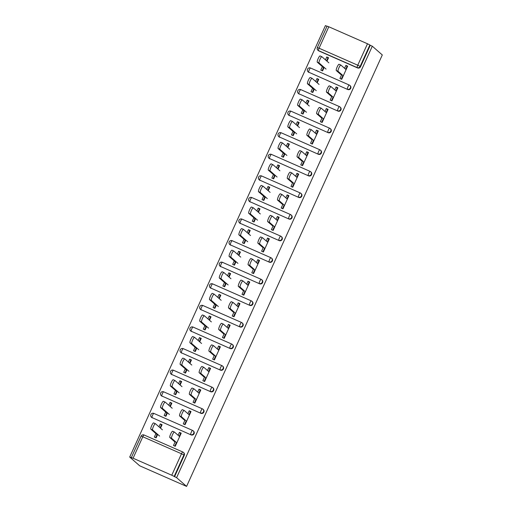 <?xml version="1.0" encoding="UTF-8"?>
<svg xmlns="http://www.w3.org/2000/svg" width="512" height="512" viewBox="0 0 512 512"><rect width="100%" height="100%" fill="white"/><g stroke="black" fill="none" stroke-linecap="round" stroke-linejoin="round"><path stroke-width="0.77" d="M326.995 26.291L325.421 25.6L129.702 457.056L139.693 465.798L186.579 486.4L382.298 54.944L372.307 46.202L176.595 477.658L186.579 486.4M341.267 79.11L342.893 75.533M345.715 69.306L347.04 66.381L345.901 65.382L344.576 68.307M322.131 70.707L323.52 67.642M326.598 60.858L327.904 57.971L326.765 56.973L325.453 59.859M331.475 100.698L333.101 97.12M335.923 90.893L337.248 87.968L336.109 86.97L334.784 89.894M312.339 92.288L313.728 89.222M316.806 82.445L318.112 79.558L316.973 78.56L315.661 81.446M321.683 122.285L323.309 118.707M326.131 112.48L327.456 109.555L326.317 108.557L324.992 111.482M302.547 113.875L303.936 110.81M307.014 104.032L308.32 101.146L307.181 100.147L305.869 103.034M311.891 143.872L313.517 140.294M316.339 134.067L317.664 131.142L316.525 130.144L315.2 133.069M292.755 135.462L294.144 132.397M297.222 125.619L298.528 122.733L297.389 121.734L296.077 124.621M302.099 165.459L303.725 161.882M306.547 155.654L307.872 152.73L306.733 151.731L305.408 154.656M282.963 157.05L284.352 153.984M287.424 147.206L288.736 144.32L287.597 143.322L286.285 146.202M292.307 187.046L293.933 183.469M296.755 177.242L298.08 174.317L296.941 173.318L295.616 176.243M273.165 178.637L274.56 175.571M277.632 168.787L278.944 165.907L277.805 164.909L276.493 167.789M282.515 208.634L284.141 205.056M286.963 198.829L288.288 195.904L287.149 194.906L285.824 197.83M263.373 200.224L264.768 197.158M267.84 190.374L269.152 187.494L268.013 186.496L266.701 189.376M272.723 230.221L274.349 226.643M277.171 220.416L278.496 217.491L277.357 216.493L276.032 219.418M253.581 221.811L254.976 218.746M258.048 211.962L259.36 209.082L258.221 208.083L256.909 210.963M262.931 251.808L264.557 248.23M267.379 242.003L268.704 239.078L267.565 238.074L266.24 241.005M243.789 243.398L245.184 240.333M248.256 233.549L249.568 230.669L248.429 229.67L247.117 232.55M253.139 273.395L254.758 269.818M257.587 263.59L258.912 260.659L257.773 259.661L256.448 262.592M233.997 264.986L235.392 261.92M238.464 255.136L239.776 252.25L238.637 251.251L237.325 254.138M243.347 294.982L244.966 291.398M247.795 285.178L249.12 282.246L247.981 281.248L246.656 284.179M224.205 286.573L225.6 283.507M228.672 276.723L229.984 273.837L228.845 272.838L227.533 275.725M233.555 316.563L235.174 312.986M238.003 306.758L239.328 303.834L238.189 302.835L236.864 305.76M214.413 308.16L215.808 305.088M218.88 298.31L220.192 295.424L219.046 294.426L217.741 297.312M223.763 338.15L225.382 334.573M228.211 328.346L229.536 325.421L228.397 324.422L227.072 327.347M204.621 329.741L206.016 326.675M209.088 319.898L210.4 317.011L209.254 316.013L207.949 318.899M213.971 359.738L215.59 356.16M218.419 349.933L219.744 347.008L218.605 346.01L217.28 348.934M194.829 351.328L196.224 348.262M199.296 341.485L200.608 338.598L199.462 337.6L198.157 340.486M204.179 381.325L205.798 377.747M208.627 371.52L209.952 368.595L208.813 367.597L207.488 370.522M185.037 372.915L186.432 369.85M189.504 363.072L190.816 360.186L189.67 359.187L188.365 362.074M194.387 402.912L196.006 399.334M198.835 393.107L200.16 390.182L199.021 389.184L197.696 392.109M175.245 394.502L176.64 391.437M179.712 384.653L181.024 381.773L179.878 380.774L178.573 383.654M184.595 424.499L186.214 420.922M189.043 414.694L190.368 411.77L189.229 410.771L187.898 413.696M165.453 416.09L166.848 413.024M169.92 406.24L171.232 403.36L170.086 402.362L168.781 405.242M337.12 89.434L336.736 89.101M327.328 111.021L326.944 110.688M317.536 132.608L317.152 132.275M307.744 154.195L307.36 153.862M297.952 175.782L297.568 175.443M288.16 197.37L287.776 197.03M278.368 218.957L277.984 218.618M268.576 240.544L268.192 240.205M258.784 262.131L258.4 261.792M248.992 283.718L248.608 283.379M239.2 305.306L238.816 304.966M229.408 326.886L229.024 326.554M219.616 348.474L219.232 348.141M209.824 370.061L209.44 369.728M200.032 391.648L199.648 391.315M190.24 413.235L189.856 412.896M180.448 434.822L180.064 434.483M133.082 458.227L171.77 475.226L181.498 453.773L142.81 436.774L133.082 458.227L129.702 457.056M131.354 457.587L141.082 436.141L142.81 436.774A2.285 0.442 -66.3 0 1 144.077 434.995L182.765 451.994A2.285 0.442 -66.3 0 1 182.79 452.006A2.285 2.234 -48.8 0 1 183.354 452.365A2.285 2.285 0 0 0 182.765 451.994A2.285 0.442 -66.3 0 0 181.498 453.773L183.898 454.982A2.285 2.234 -48.8 0 0 183.354 452.365L183.725 452.691A2.285 2.234 131.2 0 1 184.275 455.309L183.898 454.982L174.17 476.429L176.595 477.658M184.275 455.309L174.541 476.755M174.17 476.429L171.77 475.226M174.803 446.086L176.422 442.509M179.251 436.282L180.576 433.357L179.437 432.358L178.106 435.283M155.661 437.677L157.056 434.611M160.128 427.827L161.44 424.947L160.294 423.949L158.989 426.829M367.488 43.77L328.8 26.771L319.072 48.218L357.76 65.216L367.488 43.77L369.888 44.973L360.16 66.426L360.531 66.752A2.285 2.234 131.2 0 1 357.536 67.923L318.848 50.925A2.285 2.234 131.2 0 1 318.285 50.566L317.914 50.24A2.285 2.234 -48.8 0 0 318.477 50.598L318.848 50.925M346.912 67.853L346.528 67.514M179.437 432.358L181.216 433.139L175.251 446.285L173.472 445.504L175.283 441.51M157.69 434.394L156.109 437.875L154.336 437.094L155.91 433.613M160.512 428.166L162.074 424.73L160.294 423.949M309.056 72.512A2.285 2.234 131.2 0 1 308.493 72.154L308.122 71.827A2.285 2.234 -48.8 0 0 308.685 72.186L347.744 89.51L308.685 72.186A2.285 0.442 113.7 0 1 309.28 69.805A2.285 0.442 -66.3 0 1 310.547 68.019L349.21 85.011M307.578 69.21A2.285 2.234 -48.8 0 0 308.122 71.827A2.285 2.285 0 0 1 310.547 68.019A2.285 0.442 -66.3 0 1 310.566 68.032L349.235 85.018A2.285 0.442 -66.3 0 1 349.254 85.03A2.285 2.285 0 0 1 349.818 85.389A2.285 2.234 -48.8 0 0 349.254 85.03A2.285 0.442 -66.3 0 0 347.968 86.803A2.285 0.442 113.7 0 0 347.373 89.184A2.285 2.234 131.2 0 0 350.368 88.013A2.285 2.234 -48.8 0 0 349.818 85.389L350.189 85.715A2.285 2.234 131.2 0 1 347.744 89.51M372.307 46.202L370.259 45.299L360.531 66.752M331.955 96.122L330.144 100.115L331.923 100.896L337.888 87.75L336.109 86.97M314.362 89.005L312.787 92.486L311.008 91.706L312.589 88.224M317.19 82.778L318.746 79.341L316.973 78.56M289.472 115.686A2.285 2.234 131.2 0 1 288.909 115.328L288.538 115.002A2.285 2.234 -48.8 0 0 289.101 115.36L328.16 132.685L289.101 115.36A2.285 0.442 113.7 0 1 289.696 112.979A2.285 0.442 -66.3 0 1 290.963 111.194L329.626 128.186M287.994 112.384A2.285 2.234 -48.8 0 0 288.538 115.002A2.285 2.285 0 0 1 290.963 111.194A2.285 0.442 -66.3 0 1 290.982 111.206L329.651 128.192A2.285 0.442 -66.3 0 1 329.67 128.205A2.285 2.285 0 0 1 330.234 128.563A2.285 2.234 -48.8 0 0 329.67 128.205A2.285 0.442 -66.3 0 0 328.384 129.978A2.285 0.442 113.7 0 0 327.789 132.358A2.285 2.234 131.2 0 0 330.784 131.181A2.285 2.234 -48.8 0 0 330.234 128.563L330.605 128.89A2.285 2.234 131.2 0 1 328.16 132.685M312.371 139.296L310.56 143.29L312.339 144.07L318.304 130.925L316.525 130.144M294.778 132.179L293.203 135.661L291.424 134.88L293.005 131.398M297.606 125.952L299.162 122.515L297.389 121.734M269.888 158.861A2.285 2.234 131.2 0 1 269.325 158.502L268.954 158.176A2.285 2.234 -48.8 0 0 269.517 158.534L308.576 175.859L269.517 158.534A2.285 0.442 113.7 0 1 270.112 156.154A2.285 0.442 -66.3 0 1 271.379 154.368L310.042 171.36M268.41 155.558A2.285 2.234 -48.8 0 0 268.954 158.176A2.285 2.285 0 0 1 271.379 154.368A2.285 0.442 -66.3 0 1 271.398 154.381L310.067 171.366A2.285 0.442 -66.3 0 1 310.086 171.379A2.285 2.234 -48.8 0 1 310.65 171.738A2.285 2.285 0 0 0 310.067 171.366A2.285 0.442 -66.3 0 0 308.8 173.152A2.285 0.442 113.7 0 0 308.205 175.533A2.285 2.234 131.2 0 0 311.2 174.355A2.285 2.234 -48.8 0 0 310.65 171.738L311.021 172.064A2.285 2.234 131.2 0 1 308.576 175.859M292.787 182.47L290.976 186.464L292.755 187.245L298.72 174.099L296.941 173.318M275.194 175.354L273.619 178.835L271.84 178.054L273.421 174.573M278.022 169.126L279.578 165.69L277.805 164.909M250.304 202.029A2.285 2.234 131.2 0 1 249.741 201.677L249.37 201.35A2.285 2.234 -48.8 0 0 249.933 201.709L288.992 219.034L249.933 201.709A2.285 0.442 113.7 0 1 250.528 199.322A2.285 0.442 -66.3 0 1 251.795 197.542A2.285 0.442 -66.3 0 1 251.814 197.555L290.451 214.534M248.826 198.726A2.285 2.234 -48.8 0 0 249.37 201.35A2.285 2.285 0 0 1 251.795 197.542L290.483 214.541A2.285 0.442 -66.3 0 1 290.502 214.554A2.285 2.234 -48.8 0 1 291.066 214.912A2.285 2.285 0 0 0 290.483 214.541A2.285 0.442 -66.3 0 0 289.216 216.32A2.285 0.442 113.7 0 0 288.621 218.707A2.285 2.234 131.2 0 0 291.616 217.53A2.285 2.234 -48.8 0 0 291.066 214.912L291.437 215.238A2.285 2.234 131.2 0 1 288.992 219.034M273.203 225.645L271.392 229.638L273.171 230.419L279.136 217.274L277.357 216.493M255.61 218.528L254.035 222.01L252.256 221.229L253.837 217.747M258.438 212.301L259.994 208.864L258.221 208.083M230.72 245.203A2.285 2.234 131.2 0 1 230.157 244.845L229.786 244.518A2.285 2.234 -48.8 0 0 230.349 244.877L269.408 262.202L230.349 244.877A2.285 0.442 113.7 0 1 230.938 242.496A2.285 0.442 -66.3 0 1 232.211 240.71A2.285 0.442 -66.3 0 1 232.23 240.73L270.867 257.702M229.242 241.901A2.285 2.234 -48.8 0 0 229.786 244.518A2.285 2.285 0 0 1 232.211 240.71L270.899 257.709A2.285 0.442 -66.3 0 1 270.918 257.728A2.285 2.234 -48.8 0 1 271.482 258.086A2.285 2.285 0 0 0 270.899 257.709A2.285 0.442 -66.3 0 0 269.632 259.494A2.285 0.442 113.7 0 0 269.037 261.875A2.285 2.234 131.2 0 0 272.026 260.704A2.285 2.234 -48.8 0 0 271.482 258.086L271.853 258.413A2.285 2.234 131.2 0 1 269.408 262.202M253.619 268.819L251.808 272.806L253.587 273.587L259.552 260.442L257.773 259.661M236.026 261.702L234.445 265.178L232.672 264.397L234.246 260.922M238.854 255.475L240.41 252.032L238.637 251.251M211.136 288.378A2.285 2.234 131.2 0 1 210.573 288.019L210.202 287.693A2.285 2.234 -48.8 0 0 210.765 288.051L249.824 305.376L210.765 288.051A2.285 0.442 113.7 0 1 211.354 285.67A2.285 0.442 -66.3 0 1 212.627 283.885A2.285 0.442 -66.3 0 1 212.646 283.904L251.283 300.877M209.658 285.075A2.285 2.234 -48.8 0 0 210.202 287.693A2.285 2.285 0 0 1 212.627 283.885L251.315 300.883A2.285 0.442 -66.3 0 1 251.334 300.902A2.285 2.285 0 0 1 251.898 301.254A2.285 2.234 -48.8 0 0 251.334 300.902A2.285 0.442 -66.3 0 0 250.042 302.669A2.285 0.442 113.7 0 0 249.453 305.05A2.285 2.234 131.2 0 0 252.442 303.878A2.285 2.234 -48.8 0 0 251.898 301.254L252.269 301.581A2.285 2.234 131.2 0 1 249.824 305.376M234.035 311.987L232.224 315.981L234.003 316.762L239.968 303.616L238.189 302.835M216.442 304.87L214.861 308.352L213.088 307.571L214.662 304.09M219.264 298.643L220.826 295.206L219.046 294.426M191.552 331.552A2.285 2.234 131.2 0 1 190.989 331.194L190.618 330.867A2.285 2.234 -48.8 0 0 191.181 331.226L230.24 348.55L191.181 331.226A2.285 0.442 113.7 0 1 191.77 328.845A2.285 0.442 -66.3 0 1 193.037 327.059A2.285 0.442 -66.3 0 1 193.062 327.072L231.699 344.051M190.074 328.25A2.285 2.234 -48.8 0 0 190.618 330.867A2.285 2.285 0 0 1 193.037 327.059L231.731 344.058A2.285 0.442 -66.3 0 1 231.75 344.07A2.285 2.285 0 0 1 232.314 344.429A2.285 2.234 -48.8 0 0 231.75 344.07A2.285 0.442 -66.3 0 0 230.458 345.843A2.285 0.442 113.7 0 0 229.869 348.224A2.285 2.234 131.2 0 0 232.858 347.046A2.285 2.234 -48.8 0 0 232.314 344.429L232.685 344.755A2.285 2.234 131.2 0 1 230.24 348.55M214.451 355.162L212.64 359.155L214.419 359.936L220.384 346.79L218.605 346.01M196.858 348.045L195.277 351.526L193.504 350.746L195.078 347.264M199.68 341.818L201.242 338.381L199.462 337.6M171.968 374.726A2.285 2.234 131.2 0 1 171.405 374.368L171.034 374.042A2.285 2.234 -48.8 0 0 171.597 374.4L210.656 391.725L171.597 374.4A2.285 0.442 113.7 0 1 172.186 372.019A2.285 0.442 -66.3 0 1 173.453 370.234A2.285 0.442 -66.3 0 1 173.478 370.246L212.115 387.226A2.285 0.442 -66.3 0 1 212.166 387.245A2.285 2.234 -48.8 0 1 212.73 387.603A2.285 2.285 0 0 0 212.141 387.232L173.453 370.234A2.285 2.285 0 0 0 171.034 374.042A2.285 2.234 -48.8 0 1 170.49 371.424M212.141 387.232A2.285 0.442 -66.3 0 0 210.874 389.018A2.285 0.442 113.7 0 0 210.285 391.398A2.285 2.234 131.2 0 0 213.274 390.221A2.285 2.234 -48.8 0 0 212.73 387.603L213.101 387.93A2.285 2.234 131.2 0 1 210.656 391.725M194.867 398.336L193.056 402.33L194.835 403.11L200.8 389.965L199.021 389.184M177.274 391.219L175.693 394.701L173.92 393.92L175.494 390.438M180.096 384.992L181.658 381.555L179.878 380.774M152.384 417.901A2.285 2.234 131.2 0 1 151.821 417.542L151.45 417.216A2.285 2.234 -48.8 0 0 152.013 417.574L191.072 434.899L152.013 417.574A2.285 0.442 113.7 0 1 152.602 415.194A2.285 0.442 -66.3 0 1 153.869 413.408A2.285 0.442 -66.3 0 1 153.894 413.421L192.531 430.4A2.285 0.442 -66.3 0 1 192.582 430.419A2.285 2.234 -48.8 0 1 193.146 430.778A2.285 2.285 0 0 0 192.557 430.406L153.869 413.408A2.285 2.285 0 0 0 151.45 417.216A2.285 2.234 -48.8 0 1 150.899 414.592M192.557 430.406A2.285 0.442 -66.3 0 0 191.29 432.192A2.285 0.442 113.7 0 0 190.701 434.573A2.285 2.234 131.2 0 0 193.69 433.395A2.285 2.234 -48.8 0 0 193.146 430.778L193.517 431.104A2.285 2.234 131.2 0 1 191.072 434.899M167.482 412.806L165.901 416.288L164.128 415.507L165.702 412.026M170.304 406.579L171.866 403.142L170.086 402.362M185.075 419.923L183.264 423.917L185.043 424.698L191.008 411.552L189.229 410.771M162.176 396.314A2.285 2.234 131.2 0 1 161.613 395.955L161.242 395.629A2.285 2.234 -48.8 0 0 161.805 395.987L200.864 413.312L161.805 395.987A2.285 0.442 113.7 0 1 162.394 393.606A2.285 0.442 -66.3 0 1 163.661 391.821A2.285 0.442 -66.3 0 1 163.686 391.834L202.323 408.813M160.698 393.011A2.285 2.234 -48.8 0 0 161.242 395.629A2.285 2.285 0 0 1 163.661 391.821L202.349 408.819A2.285 0.442 -66.3 0 1 202.374 408.832A2.285 2.234 -48.8 0 1 202.938 409.19A2.285 2.285 0 0 0 202.349 408.819A2.285 0.442 -66.3 0 0 201.082 410.605A2.285 0.442 113.7 0 0 200.493 412.986A2.285 2.234 131.2 0 0 203.482 411.808A2.285 2.234 -48.8 0 0 202.938 409.19L203.309 409.517A2.285 2.234 131.2 0 1 200.864 413.312M187.066 369.632L185.485 373.114L183.712 372.333L185.286 368.851M189.888 363.405L191.45 359.968L189.67 359.187M204.659 376.749L202.848 380.742L204.627 381.523L210.592 368.378L208.813 367.597M181.76 353.139A2.285 2.234 131.2 0 1 181.197 352.781L180.826 352.454A2.285 2.234 -48.8 0 0 181.389 352.813L220.448 370.138L181.389 352.813A2.285 0.442 113.7 0 1 181.978 350.432A2.285 0.442 -66.3 0 1 183.245 348.646A2.285 0.442 -66.3 0 1 183.27 348.659L221.907 365.638A2.285 0.442 -66.3 0 1 221.958 365.658A2.285 2.234 -48.8 0 1 222.522 366.016A2.285 2.285 0 0 0 221.933 365.645L183.245 348.646A2.285 2.285 0 0 0 180.826 352.454A2.285 2.234 -48.8 0 1 180.282 349.837M221.933 365.645A2.285 0.442 -66.3 0 0 220.666 367.43A2.285 0.442 113.7 0 0 220.077 369.811A2.285 2.234 131.2 0 0 223.066 368.634A2.285 2.234 -48.8 0 0 222.522 366.016L222.893 366.342A2.285 2.234 131.2 0 1 220.448 370.138M206.65 326.458L205.069 329.939L203.296 329.158L204.87 325.677M209.472 320.23L211.034 316.794L209.254 316.013M224.243 333.574L222.432 337.568L224.211 338.349L230.176 325.203L228.397 324.422M201.344 309.965A2.285 2.234 131.2 0 1 200.781 309.606L200.41 309.28A2.285 2.234 -48.8 0 0 200.973 309.638L240.032 326.963L200.973 309.638A2.285 0.442 113.7 0 1 201.562 307.258A2.285 0.442 -66.3 0 1 202.829 305.472A2.285 0.442 -66.3 0 1 202.854 305.485L241.491 322.464M199.866 306.662A2.285 2.234 -48.8 0 0 200.41 309.28A2.285 2.285 0 0 1 202.829 305.472L241.523 322.47A2.285 0.442 -66.3 0 1 241.542 322.483A2.285 2.234 -48.8 0 1 242.106 322.842A2.285 2.285 0 0 0 241.523 322.47A2.285 0.442 -66.3 0 0 240.25 324.256A2.285 0.442 113.7 0 0 239.661 326.637A2.285 2.234 131.2 0 0 242.65 325.466A2.285 2.234 -48.8 0 0 242.106 322.842L242.477 323.168A2.285 2.234 131.2 0 1 240.032 326.963M226.234 283.29L224.653 286.765L222.88 285.984L224.454 282.509M229.062 277.062L230.618 273.619L228.845 272.838M243.827 290.4L242.016 294.394L243.795 295.174L249.76 282.029L247.981 281.248M220.928 266.79A2.285 2.234 131.2 0 1 220.365 266.432L219.994 266.106A2.285 2.234 -48.8 0 0 220.557 266.464L259.616 283.789L220.557 266.464A2.285 0.442 113.7 0 1 221.146 264.083A2.285 0.442 -66.3 0 1 222.419 262.298L261.075 279.29M219.45 263.488A2.285 2.234 -48.8 0 0 219.994 266.106A2.285 2.285 0 0 1 222.419 262.298A2.285 0.442 -66.3 0 1 222.438 262.317L261.107 279.296A2.285 0.442 -66.3 0 1 261.126 279.315A2.285 2.234 -48.8 0 1 261.69 279.674A2.285 2.285 0 0 0 261.107 279.296A2.285 0.442 -66.3 0 0 259.834 281.082A2.285 0.442 113.7 0 0 259.245 283.462A2.285 2.234 131.2 0 0 262.234 282.291A2.285 2.234 -48.8 0 0 261.69 279.674L262.061 279.994A2.285 2.234 131.2 0 1 259.616 283.789M245.818 240.115L244.237 243.597L242.464 242.816L244.045 239.334M248.646 233.888L250.202 230.451L248.429 229.67M263.411 247.232L261.6 251.226L263.379 252.006L269.344 238.854L267.565 238.074M240.512 223.616A2.285 2.234 131.2 0 1 239.949 223.264L239.578 222.938A2.285 2.234 -48.8 0 0 240.141 223.29L279.2 240.614L240.141 223.29A2.285 0.442 113.7 0 1 240.73 220.909A2.285 0.442 -66.3 0 1 242.003 219.123L280.659 236.115M239.034 220.314A2.285 2.234 -48.8 0 0 239.578 222.938A2.285 2.285 0 0 1 242.003 219.123A2.285 0.442 -66.3 0 1 242.022 219.142L280.691 236.128A2.285 0.442 -66.3 0 1 280.71 236.141A2.285 2.285 0 0 1 281.274 236.499A2.285 2.234 -48.8 0 0 280.71 236.141A2.285 0.442 -66.3 0 0 279.424 237.907A2.285 0.442 113.7 0 0 278.829 240.288A2.285 2.234 131.2 0 0 281.818 239.117A2.285 2.234 -48.8 0 0 281.274 236.499L281.645 236.826A2.285 2.234 131.2 0 1 279.2 240.614M265.402 196.941L263.827 200.422L262.048 199.642L263.629 196.16M268.23 190.714L269.786 187.277L268.013 186.496M282.995 204.058L281.184 208.051L282.963 208.832L288.928 195.686L287.149 194.906M260.096 180.448A2.285 2.234 131.2 0 1 259.533 180.09L259.162 179.763A2.285 2.234 -48.8 0 0 259.725 180.122L298.784 197.446L259.725 180.122A2.285 0.442 113.7 0 1 260.32 177.741A2.285 0.442 -66.3 0 1 261.587 175.955L300.243 192.947M258.618 177.146A2.285 2.234 -48.8 0 0 259.162 179.763A2.285 2.285 0 0 1 261.587 175.955A2.285 0.442 -66.3 0 1 261.606 175.968L300.275 192.954A2.285 0.442 -66.3 0 1 300.294 192.966A2.285 2.285 0 0 1 300.858 193.325A2.285 2.234 -48.8 0 0 300.294 192.966A2.285 0.442 -66.3 0 0 299.008 194.739A2.285 0.442 113.7 0 0 298.413 197.12A2.285 2.234 131.2 0 0 301.408 195.942A2.285 2.234 -48.8 0 0 300.858 193.325L301.229 193.651A2.285 2.234 131.2 0 1 298.784 197.446M284.986 153.766L283.411 157.248L281.632 156.467L283.213 152.986M287.814 147.539L289.37 144.102L287.597 143.322M302.579 160.883L300.768 164.877L302.547 165.658L308.512 152.512L306.733 151.731M279.68 137.274A2.285 2.234 131.2 0 1 279.117 136.915L278.746 136.589A2.285 2.234 -48.8 0 0 279.309 136.947L318.368 154.272L279.309 136.947A2.285 0.442 113.7 0 1 279.904 134.566A2.285 0.442 -66.3 0 1 281.171 132.781A2.285 0.442 -66.3 0 1 281.19 132.794L319.834 149.773M278.202 133.971A2.285 2.234 -48.8 0 0 278.746 136.589A2.285 2.285 0 0 1 281.171 132.781L319.859 149.779A2.285 0.442 -66.3 0 1 319.878 149.792A2.285 2.285 0 0 1 320.442 150.15A2.285 2.234 -48.8 0 0 319.878 149.792A2.285 0.442 -66.3 0 0 318.592 151.565A2.285 0.442 113.7 0 0 317.997 153.946A2.285 2.234 131.2 0 0 320.992 152.768A2.285 2.234 -48.8 0 0 320.442 150.15L320.813 150.477A2.285 2.234 131.2 0 1 318.368 154.272M304.57 110.592L302.995 114.074L301.216 113.293L302.797 109.811M307.398 104.365L308.954 100.928L307.181 100.147M322.163 117.709L320.352 121.702L322.131 122.483L328.096 109.338L326.317 108.557M299.264 94.099A2.285 2.234 131.2 0 1 298.701 93.741L298.33 93.414A2.285 2.234 -48.8 0 0 298.893 93.773L337.952 111.098L298.893 93.773A2.285 0.442 113.7 0 1 299.488 91.392A2.285 0.442 -66.3 0 1 300.755 89.606A2.285 0.442 -66.3 0 1 300.774 89.619L339.418 106.598M297.786 90.797A2.285 2.234 -48.8 0 0 298.33 93.414A2.285 2.285 0 0 1 300.755 89.606L339.443 106.605A2.285 0.442 -66.3 0 1 339.462 106.618A2.285 2.234 -48.8 0 1 340.026 106.976A2.285 2.285 0 0 0 339.443 106.605A2.285 0.442 -66.3 0 0 338.176 108.39A2.285 0.442 113.7 0 0 337.581 110.771A2.285 2.234 131.2 0 0 340.576 109.6A2.285 2.234 -48.8 0 0 340.026 106.976L340.397 107.302A2.285 2.234 131.2 0 1 337.952 111.098M324.154 67.418L322.579 70.899L320.8 70.118L322.381 66.637M326.982 61.197L328.538 57.754L326.765 56.973M341.747 74.534L339.936 78.528L341.715 79.309L347.68 66.163L345.901 65.382M370.259 45.299L369.888 44.973M327.098 26.176L328.8 26.771M179.872 434.912A7.61 0.454 24.4 0 1 180.326 435.091M179.635 436.614L174.419 432.051A3.424 0.666 113.7 0 0 174.387 432.032A3.424 0.666 113.7 0 0 172.442 434.803A3.424 0.666 113.7 0 0 171.597 438.278L169.818 437.498A3.424 0.666 -66.3 0 1 170.662 434.022A3.424 0.666 -66.3 0 1 172.608 431.251A3.424 0.666 -66.3 0 1 172.64 431.27L174.342 432.019M176.557 443.398L176.173 443.059M175.034 442.061L169.818 437.498M176.806 442.842L171.597 438.278M162.413 429.824L155.418 423.706A3.424 0.666 113.7 0 0 155.379 423.68A3.424 0.666 113.7 0 0 153.44 426.451A3.424 0.666 113.7 0 0 152.595 429.933L150.816 429.152A3.424 0.666 -66.3 0 1 151.661 425.67A3.424 0.666 -66.3 0 1 153.606 422.899A3.424 0.666 -66.3 0 1 153.638 422.925L155.341 423.674M161.581 425.811L161.133 425.613M152.595 429.933L159.59 436.051M150.816 429.152L157.44 434.95M189.664 413.325A7.61 0.454 24.4 0 1 190.118 413.504M189.427 415.034L184.211 410.464A3.424 0.666 113.7 0 0 184.179 410.445A3.424 0.666 113.7 0 0 182.234 413.216A3.424 0.666 113.7 0 0 181.389 416.691L179.61 415.91A3.424 0.666 -66.3 0 1 180.454 412.435A3.424 0.666 -66.3 0 1 182.4 409.664A3.424 0.666 -66.3 0 1 182.432 409.683L184.134 410.432M186.349 421.811L185.965 421.478M184.826 420.48L179.61 415.91M186.605 421.261L181.389 416.691M199.456 391.744A7.61 0.454 24.4 0 1 199.91 391.917M199.219 393.446L194.003 388.877A3.424 0.666 113.7 0 0 193.971 388.858A3.424 0.666 113.7 0 0 192.026 391.629A3.424 0.666 113.7 0 0 191.181 395.104L189.402 394.323A3.424 0.666 -66.3 0 1 190.246 390.848A3.424 0.666 -66.3 0 1 192.192 388.077A3.424 0.666 -66.3 0 1 192.224 388.096L193.926 388.845M196.141 400.224L195.757 399.891M194.618 398.893L189.402 394.323M196.397 399.674L191.181 395.104M209.248 370.157A7.61 0.454 24.4 0 1 209.702 370.33M209.011 371.859L203.795 367.29A3.424 0.666 113.7 0 0 203.763 367.27A3.424 0.666 113.7 0 0 201.818 370.042A3.424 0.666 113.7 0 0 200.973 373.517L199.194 372.736A3.424 0.666 -66.3 0 1 200.038 369.261A3.424 0.666 -66.3 0 1 201.984 366.49A3.424 0.666 -66.3 0 1 202.016 366.509L203.718 367.258M205.933 378.637L205.549 378.304M204.41 377.306L199.194 372.736M206.189 378.086L200.973 373.517M219.04 348.57A7.61 0.454 24.4 0 1 219.494 348.742M218.803 350.272L213.587 345.709A3.424 0.666 113.7 0 0 213.555 345.683A3.424 0.666 113.7 0 0 211.61 348.454A3.424 0.666 113.7 0 0 210.765 351.936L208.986 351.155A3.424 0.666 -66.3 0 1 209.83 347.674A3.424 0.666 -66.3 0 1 211.776 344.902A3.424 0.666 -66.3 0 1 211.808 344.928L213.51 345.67M215.725 357.05L215.341 356.717M214.202 355.718L208.986 351.155M215.981 356.499L210.765 351.936M228.832 326.982A7.61 0.454 24.4 0 1 229.286 327.155M228.595 328.685L223.379 324.122A3.424 0.666 113.7 0 0 223.347 324.096A3.424 0.666 113.7 0 0 221.402 326.867A3.424 0.666 113.7 0 0 220.557 330.349L218.778 329.568A3.424 0.666 -66.3 0 1 219.622 326.086A3.424 0.666 -66.3 0 1 221.568 323.315A3.424 0.666 -66.3 0 1 221.6 323.341L223.302 324.09M225.517 335.469L225.133 335.13M223.994 334.131L218.778 329.568M225.773 334.912L220.557 330.349M172.205 408.243L165.21 402.118A3.424 0.666 113.7 0 0 165.171 402.093A3.424 0.666 113.7 0 0 163.232 404.864A3.424 0.666 113.7 0 0 162.387 408.346L160.608 407.565A3.424 0.666 -66.3 0 1 161.453 404.083A3.424 0.666 -66.3 0 1 163.398 401.312A3.424 0.666 -66.3 0 1 163.43 401.338L165.133 402.086M171.373 404.224L170.925 404.026M162.387 408.346L169.382 414.47M160.608 407.565L167.232 413.363M181.997 386.656L175.002 380.531A3.424 0.666 113.7 0 0 174.963 380.506A3.424 0.666 113.7 0 0 173.024 383.283A3.424 0.666 113.7 0 0 172.179 386.758L170.4 385.978A3.424 0.666 -66.3 0 1 171.245 382.502A3.424 0.666 -66.3 0 1 173.19 379.725A3.424 0.666 -66.3 0 1 173.222 379.75L174.925 380.499M181.165 382.637L180.717 382.438M172.179 386.758L179.174 392.883M170.4 385.978L177.024 391.776M191.789 365.069L184.794 358.944A3.424 0.666 113.7 0 0 184.755 358.918A3.424 0.666 113.7 0 0 182.816 361.696A3.424 0.666 113.7 0 0 181.971 365.171L180.192 364.39A3.424 0.666 -66.3 0 1 181.037 360.915A3.424 0.666 -66.3 0 1 182.982 358.138A3.424 0.666 -66.3 0 1 183.014 358.163L184.717 358.912M190.957 361.05L190.509 360.858M181.971 365.171L188.966 371.296M180.192 364.39L186.816 370.189M201.581 343.482L194.586 337.357A3.424 0.666 113.7 0 0 194.554 337.338A3.424 0.666 113.7 0 0 192.608 340.109A3.424 0.666 113.7 0 0 191.763 343.584L189.984 342.803A3.424 0.666 -66.3 0 1 190.829 339.328A3.424 0.666 -66.3 0 1 192.774 336.557A3.424 0.666 -66.3 0 1 192.806 336.576L194.509 337.325M200.749 339.462L200.301 339.27M191.763 343.584L198.758 349.709M189.984 342.803L196.608 348.602M211.373 321.894L204.378 315.77A3.424 0.666 113.7 0 0 204.346 315.75A3.424 0.666 113.7 0 0 202.4 318.522A3.424 0.666 113.7 0 0 201.555 321.997L199.776 321.216A3.424 0.666 -66.3 0 1 200.621 317.741A3.424 0.666 -66.3 0 1 202.566 314.97A3.424 0.666 -66.3 0 1 202.598 314.989L204.301 315.738M210.541 317.882L210.093 317.683M201.555 321.997L208.55 328.122M199.776 321.216L206.4 327.014M238.624 305.395A7.61 0.454 24.4 0 1 239.078 305.568M238.387 307.098L233.171 302.534A3.424 0.666 113.7 0 0 233.139 302.509A3.424 0.666 113.7 0 0 231.194 305.28A3.424 0.666 113.7 0 0 230.349 308.762L228.57 307.981A3.424 0.666 -66.3 0 1 229.414 304.499A3.424 0.666 -66.3 0 1 231.36 301.728A3.424 0.666 -66.3 0 1 231.392 301.754L233.094 302.502M235.309 313.882L234.925 313.542M233.786 312.544L228.57 307.981M235.565 313.325L230.349 308.762M221.165 300.307L214.17 294.182A3.424 0.666 113.7 0 0 214.138 294.163A3.424 0.666 113.7 0 0 212.192 296.934A3.424 0.666 113.7 0 0 211.347 300.41L209.568 299.629A3.424 0.666 -66.3 0 1 210.413 296.154A3.424 0.666 -66.3 0 1 212.358 293.382A3.424 0.666 -66.3 0 1 212.39 293.402L214.093 294.15M220.333 296.294L219.885 296.096M211.347 300.41L218.342 306.534M209.568 299.629L216.192 305.427M248.416 283.808A7.61 0.454 24.4 0 1 248.87 283.981M248.179 285.51L242.963 280.947A3.424 0.666 113.7 0 0 242.931 280.922A3.424 0.666 113.7 0 0 240.986 283.699A3.424 0.666 113.7 0 0 240.141 287.174L238.362 286.394A3.424 0.666 -66.3 0 1 239.206 282.918A3.424 0.666 -66.3 0 1 241.152 280.141A3.424 0.666 -66.3 0 1 241.184 280.166L242.886 280.915M245.101 292.294L244.717 291.955M243.578 290.957L238.362 286.394M245.357 291.738L240.141 287.174M230.957 278.72L223.962 272.595A3.424 0.666 113.7 0 0 223.93 272.576A3.424 0.666 113.7 0 0 221.984 275.347A3.424 0.666 113.7 0 0 221.139 278.822L219.36 278.042A3.424 0.666 -66.3 0 1 220.205 274.566A3.424 0.666 -66.3 0 1 222.15 271.795A3.424 0.666 -66.3 0 1 222.182 271.814L223.885 272.563M230.125 274.707L229.677 274.509M221.139 278.822L228.134 284.947M219.36 278.042L225.984 283.84M258.208 262.221A7.61 0.454 24.4 0 1 258.662 262.394M257.971 263.923L252.755 259.36A3.424 0.666 113.7 0 0 252.723 259.334A3.424 0.666 113.7 0 0 250.778 262.112A3.424 0.666 113.7 0 0 249.933 265.587L248.154 264.806A3.424 0.666 -66.3 0 1 248.998 261.331A3.424 0.666 -66.3 0 1 250.944 258.554A3.424 0.666 -66.3 0 1 250.976 258.579L252.678 259.328M254.893 270.707L254.509 270.368M253.37 269.37L248.154 264.806M255.149 270.15L249.933 265.587M240.749 257.133L233.754 251.008A3.424 0.666 113.7 0 0 233.722 250.989A3.424 0.666 113.7 0 0 231.776 253.76A3.424 0.666 113.7 0 0 230.931 257.235L229.152 256.454A3.424 0.666 -66.3 0 1 229.997 252.979A3.424 0.666 -66.3 0 1 231.942 250.208A3.424 0.666 -66.3 0 1 231.974 250.227L233.677 250.976M239.917 253.12L239.469 252.922M230.931 257.235L237.926 263.36M229.152 256.454L235.776 262.253M268 240.634A7.61 0.454 24.4 0 1 268.454 240.813M267.763 242.336L262.547 237.773A3.424 0.666 113.7 0 0 262.515 237.754A3.424 0.666 113.7 0 0 260.57 240.525A3.424 0.666 113.7 0 0 259.725 244L257.946 243.219A3.424 0.666 -66.3 0 1 258.79 239.744A3.424 0.666 -66.3 0 1 260.736 236.973A3.424 0.666 -66.3 0 1 260.768 236.992L262.477 237.741M264.685 249.12L264.301 248.781M263.162 247.782L257.946 243.219M264.941 248.563L259.725 244M250.541 235.546L243.546 229.421A3.424 0.666 113.7 0 0 243.514 229.402A3.424 0.666 113.7 0 0 241.568 232.173A3.424 0.666 113.7 0 0 240.723 235.648L238.944 234.867A3.424 0.666 -66.3 0 1 239.789 231.392A3.424 0.666 -66.3 0 1 241.734 228.621A3.424 0.666 -66.3 0 1 241.766 228.64L243.469 229.389M249.709 231.533L249.261 231.334M240.723 235.648L247.718 241.773M238.944 234.867L245.568 240.666M277.792 219.046A7.61 0.454 24.4 0 1 278.246 219.226M277.555 220.749L272.339 216.186A3.424 0.666 113.7 0 0 272.307 216.166A3.424 0.666 113.7 0 0 270.362 218.938A3.424 0.666 113.7 0 0 269.517 222.413L267.738 221.632A3.424 0.666 -66.3 0 1 268.582 218.157A3.424 0.666 -66.3 0 1 270.528 215.386A3.424 0.666 -66.3 0 1 270.56 215.405L272.269 216.154M274.477 227.533L274.093 227.194M272.954 226.195L267.738 221.632M274.733 226.976L269.517 222.413M260.333 213.958L253.338 207.84A3.424 0.666 113.7 0 0 253.306 207.814A3.424 0.666 113.7 0 0 251.36 210.586A3.424 0.666 113.7 0 0 250.515 214.067L248.736 213.286A3.424 0.666 -66.3 0 1 249.581 209.805A3.424 0.666 -66.3 0 1 251.526 207.034A3.424 0.666 -66.3 0 1 251.558 207.059L253.261 207.802M259.501 209.946L259.053 209.747M250.515 214.067L257.51 220.186M248.736 213.286L255.36 219.078M287.584 197.459A7.61 0.454 24.4 0 1 288.038 197.638M287.347 199.168L282.131 194.598A3.424 0.666 113.7 0 0 282.099 194.579A3.424 0.666 113.7 0 0 280.154 197.35A3.424 0.666 113.7 0 0 279.309 200.826L277.53 200.045A3.424 0.666 -66.3 0 1 278.374 196.57A3.424 0.666 -66.3 0 1 280.32 193.798A3.424 0.666 -66.3 0 1 280.352 193.818L282.061 194.566M284.269 205.946L283.885 205.613M282.746 204.608L277.53 200.045M284.525 205.395L279.309 200.826M270.125 192.378L263.13 186.253A3.424 0.666 113.7 0 0 263.098 186.227A3.424 0.666 113.7 0 0 261.152 188.998A3.424 0.666 113.7 0 0 260.307 192.48L258.528 191.699A3.424 0.666 -66.3 0 1 259.373 188.218A3.424 0.666 -66.3 0 1 261.318 185.446A3.424 0.666 -66.3 0 1 261.35 185.472L263.053 186.221M269.293 188.358L268.845 188.16M260.307 192.48L267.302 198.598M258.528 191.699L265.152 197.498M297.376 175.878A7.61 0.454 24.4 0 1 297.83 176.051M297.139 177.581L291.923 173.011A3.424 0.666 113.7 0 0 291.891 172.992A3.424 0.666 113.7 0 0 289.946 175.763A3.424 0.666 113.7 0 0 289.101 179.238L287.322 178.458A3.424 0.666 -66.3 0 1 288.166 174.982A3.424 0.666 -66.3 0 1 290.112 172.211A3.424 0.666 -66.3 0 1 290.144 172.23L291.853 172.979M294.061 184.358L293.677 184.026M292.538 183.027L287.322 178.458M294.317 183.808L289.101 179.238M279.917 170.79L272.922 164.666A3.424 0.666 113.7 0 0 272.89 164.64A3.424 0.666 113.7 0 0 270.944 167.411A3.424 0.666 113.7 0 0 270.099 170.893L268.32 170.112A3.424 0.666 -66.3 0 1 269.165 166.63A3.424 0.666 -66.3 0 1 271.11 163.859A3.424 0.666 -66.3 0 1 271.142 163.885L272.845 164.634M279.085 166.771L278.637 166.573M270.099 170.893L277.094 177.018M268.32 170.112L274.944 175.91M307.168 154.291A7.61 0.454 24.4 0 1 307.622 154.464M306.931 155.994L301.715 151.424A3.424 0.666 113.7 0 0 301.683 151.405A3.424 0.666 113.7 0 0 299.738 154.176A3.424 0.666 113.7 0 0 298.893 157.651L297.114 156.87A3.424 0.666 -66.3 0 1 297.958 153.395A3.424 0.666 -66.3 0 1 299.904 150.624A3.424 0.666 -66.3 0 1 299.942 150.643L301.645 151.392M303.853 162.771L303.469 162.438M302.33 161.44L297.114 156.87M304.109 162.221L298.893 157.651M289.709 149.203L282.714 143.078A3.424 0.666 113.7 0 0 282.682 143.053A3.424 0.666 113.7 0 0 280.736 145.83A3.424 0.666 113.7 0 0 279.891 149.306L278.112 148.525A3.424 0.666 -66.3 0 1 278.957 145.05A3.424 0.666 -66.3 0 1 280.902 142.272A3.424 0.666 -66.3 0 1 280.934 142.298L282.637 143.046M288.877 145.184L288.429 144.992M279.891 149.306L286.886 155.43M278.112 148.525L284.736 154.323M316.96 132.704A7.61 0.454 24.4 0 1 317.414 132.877M316.723 134.406L311.507 129.843A3.424 0.666 113.7 0 0 311.475 129.818A3.424 0.666 113.7 0 0 309.53 132.589A3.424 0.666 113.7 0 0 308.685 136.064L306.906 135.283A3.424 0.666 -66.3 0 1 307.75 131.808A3.424 0.666 -66.3 0 1 309.696 129.037A3.424 0.666 -66.3 0 1 309.734 129.062L311.437 129.805M313.645 141.184L313.261 140.851M312.122 139.853L306.906 135.283M313.901 140.634L308.685 136.064M299.501 127.616L292.506 121.491A3.424 0.666 113.7 0 0 292.474 121.472A3.424 0.666 113.7 0 0 290.528 124.243A3.424 0.666 113.7 0 0 289.683 127.718L287.904 126.938A3.424 0.666 -66.3 0 1 288.749 123.462A3.424 0.666 -66.3 0 1 290.694 120.685A3.424 0.666 -66.3 0 1 290.726 120.71L292.429 121.459M298.675 123.597L298.221 123.405M289.683 127.718L296.678 133.843M287.904 126.938L294.528 132.736M326.752 111.117A7.61 0.454 24.4 0 1 327.206 111.29M326.515 112.819L321.299 108.256A3.424 0.666 113.7 0 0 321.267 108.23A3.424 0.666 113.7 0 0 319.322 111.002A3.424 0.666 113.7 0 0 318.477 114.483L316.698 113.702A3.424 0.666 -66.3 0 1 317.542 110.221A3.424 0.666 -66.3 0 1 319.488 107.45A3.424 0.666 -66.3 0 1 319.526 107.475L321.229 108.224M323.437 119.603L323.053 119.264M321.914 118.266L316.698 113.702M323.693 119.046L318.477 114.483M309.293 106.029L302.298 99.904A3.424 0.666 113.7 0 0 302.266 99.885A3.424 0.666 113.7 0 0 300.32 102.656A3.424 0.666 113.7 0 0 299.475 106.131L297.696 105.35A3.424 0.666 -66.3 0 1 298.541 101.875A3.424 0.666 -66.3 0 1 300.486 99.104A3.424 0.666 -66.3 0 1 300.518 99.123L302.221 99.872M308.467 102.01L308.013 101.818M299.475 106.131L306.47 112.256M297.696 105.35L304.32 111.149M336.544 89.53A7.61 0.454 24.4 0 1 336.998 89.702M336.307 91.232L331.091 86.669A3.424 0.666 113.7 0 0 331.059 86.643A3.424 0.666 113.7 0 0 329.114 89.414A3.424 0.666 113.7 0 0 328.269 92.896L326.49 92.115A3.424 0.666 -66.3 0 1 327.334 88.634A3.424 0.666 -66.3 0 1 329.28 85.862A3.424 0.666 -66.3 0 1 329.318 85.888L331.021 86.637M333.229 98.016L332.845 97.677M331.706 96.678L326.49 92.115M333.485 97.459L328.269 92.896M319.085 84.442L312.09 78.317A3.424 0.666 113.7 0 0 312.058 78.298A3.424 0.666 113.7 0 0 310.112 81.069A3.424 0.666 113.7 0 0 309.267 84.544L307.488 83.763A3.424 0.666 -66.3 0 1 308.333 80.288A3.424 0.666 -66.3 0 1 310.278 77.517A3.424 0.666 -66.3 0 1 310.31 77.536L312.019 78.285M318.259 80.429L317.805 80.23M309.267 84.544L316.262 90.669M307.488 83.763L314.112 89.562M346.336 67.942A7.61 0.454 24.4 0 1 346.79 68.115M346.099 69.645L340.883 65.082A3.424 0.666 113.7 0 0 340.851 65.056A3.424 0.666 113.7 0 0 338.906 67.834A3.424 0.666 113.7 0 0 338.061 71.309L336.282 70.528A3.424 0.666 -66.3 0 1 337.126 67.053A3.424 0.666 -66.3 0 1 339.072 64.275A3.424 0.666 -66.3 0 1 339.11 64.301L340.813 65.05M343.021 76.429L342.637 76.09M341.498 75.091L336.282 70.528M343.277 75.872L338.061 71.309M328.877 62.854L321.882 56.73A3.424 0.666 113.7 0 0 321.85 56.71A3.424 0.666 113.7 0 0 319.904 59.482A3.424 0.666 113.7 0 0 319.059 62.957L317.28 62.176A3.424 0.666 -66.3 0 1 318.125 58.701A3.424 0.666 -66.3 0 1 320.07 55.93A3.424 0.666 -66.3 0 1 320.102 55.949L321.811 56.698M328.051 58.842L327.603 58.643M319.059 62.957L326.054 69.082M317.28 62.176L323.904 67.974M357.536 67.923L357.165 67.597A2.285 0.442 113.7 0 1 357.76 65.216L360.16 66.426A2.285 2.234 131.2 0 1 357.165 67.597L318.477 50.598A2.285 0.442 113.7 0 1 319.072 48.218L317.338 47.584L327.066 26.131M317.37 47.622L317.338 47.584A2.285 2.285 0 0 0 317.914 50.24A2.285 2.234 -48.8 0 1 317.37 47.622M141.082 436.141A2.285 2.285 0 0 1 144.077 434.995A2.285 0.442 -66.3 0 1 144.102 435.008L182.739 451.981M174.387 432.032L172.608 431.251M153.606 422.899L155.379 423.68M184.179 410.445L182.4 409.664M193.971 388.858L192.192 388.077M203.763 367.27L201.984 366.49M213.555 345.683L211.776 344.902M223.347 324.096L221.568 323.315M163.398 401.312L165.171 402.093M173.19 379.725L174.963 380.506M182.982 358.138L184.755 358.918M192.774 336.557L194.554 337.338M202.566 314.97L204.346 315.75M233.139 302.509L231.36 301.728M212.358 293.382L214.138 294.163M242.931 280.922L241.152 280.141M222.15 271.795L223.93 272.576M252.723 259.334L250.944 258.554M231.942 250.208L233.722 250.989M262.515 237.754L260.736 236.973M241.734 228.621L243.514 229.402M272.307 216.166L270.528 215.386M251.526 207.034L253.306 207.814M282.099 194.579L280.32 193.798M261.318 185.446L263.098 186.227M291.891 172.992L290.112 172.211M271.11 163.859L272.89 164.64M301.683 151.405L299.904 150.624M280.902 142.272L282.682 143.053M311.475 129.818L309.696 129.037M290.694 120.685L292.474 121.472M321.267 108.23L319.488 107.45M300.486 99.104L302.266 99.885M331.059 86.643L329.28 85.862M310.278 77.517L312.058 78.298M340.851 65.056L339.072 64.275M320.07 55.93L321.85 56.71"/></g></svg>
